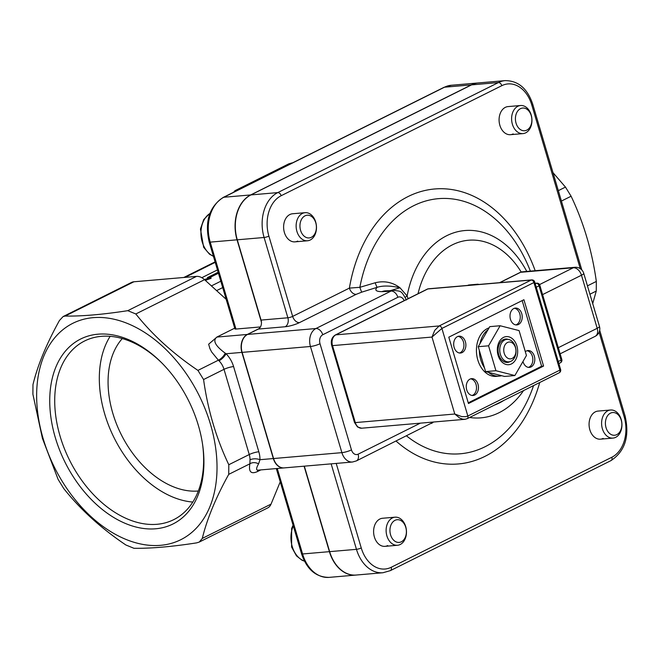 <?xml version="1.0" encoding="UTF-8"?>
<svg xmlns="http://www.w3.org/2000/svg" width="658" height="658" viewBox="0 0 658 658"><rect width="100%" height="100%" fill="white"/><g stroke="black" fill="none" stroke-linecap="round" stroke-linejoin="round"><path stroke-width="0.99" d="M284.05 467.904A14.098 10.141 -94.9 0 1 283.927 467.912L257.977 470.149C255.978 470.174 256.176 468.093 258.561 463.898A7.049 5.486 12.2 0 0 249.884 463.808C248.502 471.753 250.961 474.369 257.262 471.663L260.782 469.911M258.561 463.898L259.959 459.703A7.049 3.224 1 0 0 250.007 459.819L249.884 463.808L228.729 474.36C215.775 497.777 206.966 519.129 202.294 538.417L199.234 542.077L196.553 542.891C171.541 546.757 150.666 548.55 133.936 548.287L125.892 544.997C101.044 528.251 80.342 509.44 63.768 488.565L58.134 479.427L42.425 438.368L32.9 394.232L32.974 384.601C37.646 365.313 46.455 343.961 59.409 320.545L63.119 316.556L65.15 316.062C81.88 316.334 102.755 314.532 127.767 310.675L135.811 313.965C152.376 334.84 173.087 353.65 197.935 370.396L203.569 379.534C207.838 410 216.252 438.392 228.803 464.729L228.729 474.36M225.233 353.173C215.215 345.82 212.452 340.441 216.934 337.06L208.652 344.216L209.886 348.559L211.679 352.03L218.39 360.189A7.049 2.796 133.7 0 0 225.233 353.173L226.064 353.757L241.889 352.392L273.333 458.552L259.959 459.703A21.146 14.122 -116.5 0 0 258.824 451.766L233.582 366.572A21.146 14.122 -116.5 0 0 226.064 353.757A7.049 2.336 -44.9 0 1 218.999 360.79A14.098 9.418 63.5 0 1 224.016 369.335L249.25 454.53A14.098 9.418 63.5 0 1 250.007 459.819M197.935 370.396L218.39 360.189L218.999 360.79M280.234 481.845L271.038 504.127A14.098 9.418 63.5 0 1 267.658 507.951L199.234 542.077M63.119 316.556L131.534 282.43A14.098 9.418 63.5 0 1 133.895 281.78L196.512 276.385A14.098 9.418 63.5 0 1 204.556 279.683L226.171 299.316M261.061 320.084A7.049 5.075 -94.9 0 1 258.331 329.066L285.144 326.755A7.049 5.075 85.1 0 0 287.875 317.781L261.061 320.084L237.275 239.8L264.097 237.489L287.875 317.781A3.52 0.666 163.5 0 0 292.662 316.399L268.883 236.107A31.716 22.824 -94.9 0 1 281.163 195.714L501.815 85.672A31.716 22.824 -94.9 0 1 531.787 104.992L580.266 268.653M356.225 294.323A7.049 4.705 63.5 0 1 349.39 288.105L292.662 316.399A7.049 4.705 63.5 0 0 299.505 322.609L356.225 294.323L361.777 292.144A7.049 0.518 72.7 0 1 359.852 287.316L349.39 288.105A137.999 99.309 85.1 0 1 434.148 189.027A137.999 99.309 85.1 0 1 535.184 270.718M361.777 292.144L377.199 287.299A7.049 0.691 72.4 0 1 375.2 282.767L359.852 287.316A128.03 92.136 -94.9 0 1 437.817 198.716A128.03 92.136 -94.9 0 1 530.381 271.129M385.3 290.844L386.032 290.844A14.098 11.786 -89.3 0 0 381.961 291.65C375.989 291.593 374.402 290.137 377.199 287.299C382.948 285.473 390.548 285.638 399.99 287.776C392.538 282.216 384.28 280.547 375.2 282.767M390.498 290.581L399.99 287.776L407.129 295.96A14.098 2.928 142.5 0 1 405.295 297.235M389.141 290.696A14.098 10.141 85.1 0 0 386.485 291.469L391.017 291.075A14.098 10.141 85.1 0 1 393.739 290.301L389.207 290.688A14.098 10.141 85.1 0 0 389.141 290.696L386.032 290.844A14.098 11.786 -89.3 0 1 386.567 290.844M420.33 423.152L358.125 454.185A7.049 5.075 -94.9 0 1 351.462 449.891L320.018 343.731A7.049 5.075 -94.9 0 1 322.749 334.749L397.86 297.293A7.049 4.705 -116.5 0 0 391.017 291.075L315.906 328.539L247.589 334.42L258.331 329.066M408.083 298.691L407.129 295.96A93.995 67.642 85.1 0 1 459.243 231.361A93.995 67.642 85.1 0 1 526.778 271.441M241.889 352.392A14.098 10.141 -94.9 0 1 247.342 334.445L216.934 337.06M259.063 328.597L247.342 334.445M235.959 329.049L210.215 242.128A3.52 0.666 -16.5 0 1 209.178 241.963L234.931 328.885A3.52 0.666 -16.5 0 0 235.959 329.049L260.445 326.944M216.778 337.11L234.717 328.161M283.927 467.912A14.098 10.141 -94.9 0 1 273.333 458.552M304.086 466.177L329.403 551.659L302.581 553.97L277.265 468.488M356.019 575.059A35.244 25.358 -94.9 0 1 355.904 575.067A35.244 25.358 -94.9 0 1 329.403 551.659M443.928 87.366L223.268 197.408A3.52 2.352 63.5 0 1 223.86 197.252L444.512 87.201A35.244 25.358 -94.9 0 1 451.314 85.26L443.928 87.366A3.52 2.352 63.5 0 1 444.512 87.201L471.334 84.89A35.244 25.358 -94.9 0 1 478.136 82.957A35.244 25.358 -94.9 0 1 478.259 82.941M471.334 84.89L250.682 194.941L223.86 197.252A35.244 25.358 -94.9 0 0 210.215 242.128L237.036 239.816A35.244 25.358 -94.9 0 1 250.682 194.941M237.036 239.816L261.432 322.19M247.589 334.42A14.098 10.141 85.1 0 0 242.128 352.375L310.444 346.486L341.889 452.646A14.098 10.141 85.1 0 0 352.491 462.015L356.389 460.904L433.712 422M351.462 449.891A7.049 1.341 163.5 0 1 341.889 452.646L273.572 458.536L242.128 352.375M581.837 269.977L532.725 104.203C527.477 88.559 518.298 80.704 505.196 80.621L478.382 82.933A35.244 25.358 85.1 0 0 471.58 84.874L250.92 194.916A35.244 25.358 85.1 0 0 237.275 239.8M304.325 466.16L329.65 551.643A35.244 25.358 85.1 0 0 356.142 575.043L382.964 572.74A35.244 25.358 85.1 0 1 356.463 549.331A3.52 0.666 -16.5 0 0 361.25 547.95L336.213 463.413M273.572 458.536A14.098 10.141 85.1 0 0 284.174 467.896L352.491 462.015M387.71 545.572A14.098 10.141 -94.9 0 1 384.988 546.346A14.098 10.141 -94.9 0 1 373.67 533.177A14.098 10.141 -94.9 0 1 382.569 518.257L395.088 517.18A14.098 10.141 85.1 0 0 386.172 531.87A14.098 10.141 85.1 0 0 397.185 545.293A14.098 10.141 85.1 0 0 397.506 545.268A14.098 10.141 85.1 0 0 406.422 530.578A14.098 10.141 85.1 0 0 395.409 517.163A14.098 10.141 85.1 0 0 395.088 517.18M297.72 241.075A14.098 10.141 -94.9 0 1 294.998 241.856A14.098 10.141 -94.9 0 1 283.68 228.68A14.098 10.141 -94.9 0 1 292.58 213.76L305.098 212.682A14.098 10.141 85.1 0 0 296.166 227.15A14.098 10.141 85.1 0 0 307.516 240.77A14.098 10.141 85.1 0 0 316.449 226.311A14.098 10.141 85.1 0 0 305.098 212.682M513.191 133.903A14.098 10.141 -94.9 0 1 510.468 134.684A14.098 10.141 -94.9 0 1 499.151 121.508A14.098 10.141 -94.9 0 1 508.05 106.588L520.568 105.51A14.098 10.141 85.1 0 0 511.653 120.2A14.098 10.141 85.1 0 0 522.658 133.623A14.098 10.141 85.1 0 0 522.987 133.607A14.098 10.141 85.1 0 0 531.903 118.909A14.098 10.141 85.1 0 0 520.889 105.494A14.098 10.141 85.1 0 0 520.568 105.51M603.18 438.401A14.098 10.141 -94.9 0 1 600.458 439.174A14.098 10.141 -94.9 0 1 589.14 426.006A14.098 10.141 -94.9 0 1 598.04 411.086L610.558 410.008A14.098 10.141 85.1 0 0 601.626 424.476A14.098 10.141 85.1 0 0 612.976 438.096A14.098 10.141 85.1 0 0 621.909 423.637A14.098 10.141 85.1 0 0 610.558 410.008M202.499 443.862A99.835 66.672 63.5 0 1 173.737 519.655A99.835 66.672 63.5 0 1 157.015 524.294A99.835 66.672 63.5 0 1 64.27 448.32A99.835 66.672 63.5 0 1 84.619 340.976A99.835 66.672 63.5 0 1 101.34 336.337A99.835 66.672 63.5 0 1 162.468 363.594M98.009 334.19A103.364 69.024 -116.5 0 0 53.569 431.179A103.364 69.024 -116.5 0 0 145.936 528.744A103.364 69.024 -116.5 0 0 202.623 444.685A103.364 69.024 -116.5 0 0 161.884 363.002A103.364 69.024 -116.5 0 0 98.009 334.19M110.149 336.328A99.835 66.672 -116.5 0 0 114.114 437.825A99.835 66.672 -116.5 0 0 192.802 502.062M43.173 438.689A120.924 80.761 -116.5 0 0 197.861 526.466A120.924 80.761 -116.5 0 0 139.455 329.304A120.924 80.761 -116.5 0 0 43.173 438.689M122.289 338.574A88.106 58.842 -116.5 0 0 121.121 434.329A88.106 58.842 -116.5 0 0 198.313 491.008M204.474 279.609L210.807 277.322L207.393 277.61L218.152 272.248M217.461 269.903L201.825 277.692M218.448 273.243L210.157 277.372M210.807 277.322L211.103 278.318L205.345 280.39M236.164 190.976L236.099 190.252A3.52 2.352 -116.5 0 0 235.506 190.417A3.52 3.52 0 0 0 233.861 192.128A3.52 3.455 -5.4 0 1 236.099 190.252L289.372 163.686L291.955 162.921L288.78 163.842A3.52 2.352 63.5 0 1 289.372 163.686L291.223 163.521M592.71 303.601L596.263 291.058L596.337 281.427C592.068 250.961 583.654 222.569 571.103 196.232L565.469 187.094L553.008 172.667M507.483 342.489A8.455 6.087 -94.9 0 1 515.897 351.997A8.455 6.087 -94.9 0 1 506.142 356.858A8.455 6.087 -94.9 0 1 507.483 342.489M504.744 339.997A11.276 8.118 85.1 0 0 500.014 352.861A11.276 8.118 85.1 0 0 508.856 361.851A11.276 8.118 85.1 0 0 511.036 361.234A11.276 8.118 85.1 0 0 515.765 348.37A11.276 8.118 85.1 0 0 506.923 339.38A11.276 8.118 85.1 0 0 504.744 339.997M476.573 284.651L477.149 284.371A2.821 2.032 -94.9 0 1 477.692 284.215A2.821 2.032 -94.9 0 1 478.687 284.47M560.616 369.492A2.821 0.535 163.5 0 1 559.859 370.125A2.821 1.884 63.5 0 1 559.168 372.815A2.821 2.821 0 0 0 560.616 369.492L534.674 281.912A2.821 2.821 0 0 0 531.73 279.905A2.821 2.032 85.1 0 0 531.179 280.061A2.821 1.884 63.5 0 1 533.918 282.545A2.821 0.535 -16.5 0 0 534.674 281.912M467.09 418.735A2.821 1.884 -116.5 0 0 467.147 418.71A2.821 1.884 -116.5 0 0 467.846 416.021L465.568 416.679L461.686 416.596L454.785 414.022L459.695 418.052L462.771 419.179L465.354 419.261M331.69 345.491C330.579 340.786 331.788 337.291 335.317 334.988A2.821 1.884 -116.5 0 1 335.786 334.856L427.807 288.961A2.821 2.032 -94.9 0 1 428.35 288.804A2.821 2.821 0 0 0 427.338 289.092A2.821 1.884 63.5 0 1 427.807 288.961L531.179 280.061L439.166 325.949L335.786 334.856A8.455 6.087 -94.9 0 0 332.512 345.623L431.985 337.06L441.905 328.441A2.821 1.884 -116.5 0 0 439.166 325.949L434.732 330.365L431.985 337.06L454.785 414.022L355.312 422.592A2.821 0.535 163.5 0 1 354.489 422.452L357.524 426.984L361.67 428.21A8.455 6.087 -94.9 0 1 355.312 422.592L332.512 345.623A2.821 0.535 163.5 0 1 331.69 345.491L354.489 422.452M536.846 283.17A2.821 2.032 85.1 0 0 536.303 283.327A2.821 1.884 63.5 0 1 539.042 285.811A2.821 0.535 -16.5 0 0 539.799 285.177A2.821 2.821 0 0 0 536.846 283.17L535.086 283.318M561.809 359.49A2.821 0.535 163.5 0 1 561.052 360.123A2.821 1.884 63.5 0 1 560.361 362.813L560.361 362.813A2.821 2.821 0 0 0 561.809 359.49L539.799 285.177M599.463 326.401A8.455 1.612 163.5 0 1 597.201 328.301A8.455 5.651 63.5 0 1 595.12 336.37L595.12 336.37A8.455 8.455 0 0 0 599.463 326.401L583.736 273.325A8.455 8.455 0 0 0 574.903 267.296L574.903 267.296A8.455 6.087 85.1 0 0 573.266 267.765A8.455 5.651 63.5 0 1 581.475 275.217A8.455 1.612 -16.5 0 0 583.736 273.325M523.916 299.719L543.574 366.07L468.455 403.527L448.797 337.176L523.916 299.719M470.667 378.835A8.455 6.087 -94.9 0 1 476.417 386.23A8.455 6.087 -94.9 0 1 472.765 395.203A8.455 6.087 -94.9 0 1 472.099 395.474M474.714 395.03A8.455 6.087 -94.9 0 1 473.086 395.499A8.455 6.087 -94.9 0 1 466.292 387.595A8.455 6.087 -94.9 0 1 471.63 378.646A8.455 6.087 -94.9 0 1 478.259 385.391A8.455 6.087 -94.9 0 1 474.714 395.03M527 350.739A8.455 6.087 -94.9 0 1 532.758 358.133A8.455 6.087 -94.9 0 1 529.098 367.106A8.455 6.087 -94.9 0 1 528.432 367.378M525.314 351.685A8.455 6.087 -94.9 0 1 527.971 350.549A8.455 6.087 -94.9 0 1 534.6 357.294A8.455 6.087 -94.9 0 1 531.055 366.934A8.455 6.087 -94.9 0 1 529.419 367.403A8.455 6.087 -94.9 0 1 522.978 361.497M458.083 336.378A8.455 6.087 -94.9 0 1 463.841 343.764A8.455 6.087 -94.9 0 1 460.189 352.737A8.455 6.087 -94.9 0 1 459.523 353.009M462.138 352.573A8.455 6.087 -94.9 0 1 460.501 353.033A8.455 6.087 -94.9 0 1 453.716 345.129A8.455 6.087 -94.9 0 1 459.054 336.18A8.455 6.087 -94.9 0 1 465.683 342.925A8.455 6.087 -94.9 0 1 462.138 352.573M514.424 308.281A8.455 6.087 -94.9 0 1 520.174 315.667A8.455 6.087 -94.9 0 1 516.522 324.641A8.455 6.087 -94.9 0 1 515.856 324.912M518.471 324.476A8.455 6.087 -94.9 0 1 516.843 324.937A8.455 6.087 -94.9 0 1 510.049 317.033A8.455 6.087 -94.9 0 1 515.387 308.084A8.455 6.087 -94.9 0 1 522.024 314.828A8.455 6.087 -94.9 0 1 518.471 324.476M522.172 300.583L541.624 366.235L468.249 402.828M543.574 366.07L541.624 366.235M501.618 375.693A24.667 17.75 -94.9 0 1 499.274 376.121A24.667 17.75 -94.9 0 1 488.507 372.346M484.452 367.764A24.667 17.75 -94.9 0 1 479.353 350.533M479.995 343.616A24.667 17.75 -94.9 0 1 488.006 329.724M499.274 376.121L496.354 376.368A24.667 17.75 -94.9 0 1 476.803 355.443A24.667 17.75 -94.9 0 1 489.091 327.849M510.09 361.612A11.712 8.431 -94.9 0 1 507.548 362.402A11.712 8.431 -94.9 0 1 498.748 354.621A11.712 8.431 -94.9 0 1 505.541 339.059A11.712 8.431 -94.9 0 1 508.173 339.405M514.877 375.545L504.538 376.442L485.588 371.597L478.218 346.7L489.782 326.639L500.121 325.751L519.072 330.587L526.441 355.493L514.877 375.545L495.926 370.709L488.557 345.812L500.121 325.751M498.106 355.328A14.098 10.141 85.1 0 0 515.601 359.803A14.098 10.141 85.1 0 0 508.79 336.814A14.098 10.141 85.1 0 0 498.106 355.328M478.218 346.7L488.557 345.812M485.588 371.597L495.926 370.709M398.88 542.431A11.392 8.2 -94.9 0 1 390.712 525.676A11.392 8.2 -94.9 0 1 404.909 525.084A11.392 8.2 -94.9 0 1 398.88 542.431M621.835 423.555A11.392 8.2 -94.9 0 1 610.155 433.91A11.392 8.2 -94.9 0 1 608.913 414.219A11.392 8.2 -94.9 0 1 621.835 423.555M522.929 108.027A11.392 8.2 -94.9 0 1 531.096 124.79A11.392 8.2 -94.9 0 1 516.9 125.374A11.392 8.2 -94.9 0 1 522.929 108.027M299.974 226.911A11.392 8.2 -94.9 0 1 311.653 216.556A11.392 8.2 -94.9 0 1 312.895 236.247A11.392 8.2 -94.9 0 1 299.974 226.911M258.388 470.116A7.049 4.705 -116.5 0 0 257.262 471.663M258.824 451.766A7.049 1.341 -16.5 0 0 249.25 454.53L228.803 464.729M233.582 366.572A7.049 1.341 -16.5 0 0 224.016 369.335L203.569 379.534M271.038 504.127L202.294 538.417M135.811 313.965L204.556 279.683M285.144 326.755A10.569 2.007 -16.5 0 0 299.505 322.609M381.961 291.65L386.485 291.469M432.939 422.074A7.049 4.705 63.5 0 1 431.508 423.448M358.125 454.185A7.049 4.705 63.5 0 1 356.389 460.904M320.018 343.731A7.049 1.341 163.5 0 1 310.444 346.486A14.098 10.141 85.1 0 1 315.906 328.539A7.049 4.705 -116.5 0 1 322.749 334.749M397.86 297.293A7.049 5.075 -94.9 0 1 404.185 300.64M469.582 417.493A93.995 67.642 85.1 0 0 523.554 390.581M533.564 385.588A128.03 92.136 -94.9 0 1 406.529 435.9M418.019 293.739A84.027 60.47 -94.9 0 1 463.322 241.009A84.027 60.47 -94.9 0 1 521.202 272.017M503.872 400.393A84.027 60.47 -94.9 0 1 494.372 405.131M396.1 441.107A137.999 99.309 85.1 0 0 539.716 382.52M301.553 553.797A3.52 0.666 -16.5 0 0 302.581 553.97A35.244 25.358 -94.9 0 0 329.082 577.379C315.98 577.296 306.801 569.441 301.553 553.797L276.311 468.57M599.093 332.208L624.162 416.835A31.716 22.824 -94.9 0 1 611.874 457.228L391.222 567.27A31.716 22.824 -94.9 0 1 361.25 547.95M329.65 551.643L356.463 549.331L331.147 463.849M501.815 85.672A3.52 2.352 -116.5 0 0 498.394 82.563L277.742 192.605A35.244 25.358 85.1 0 0 264.097 237.489A3.52 0.666 -16.5 0 0 268.883 236.107M250.92 194.916L277.742 192.605A3.52 2.352 63.5 0 1 281.163 195.714M382.964 572.74L390.359 570.634A3.52 2.352 -116.5 0 0 391.222 567.27M390.359 570.634L611.011 460.592A3.52 2.352 -116.5 0 0 611.874 457.228M611.011 460.592C625.042 451.24 629.739 436.394 625.1 416.037A3.52 0.666 163.5 0 1 624.162 416.835M532.725 104.203A3.52 0.666 163.5 0 1 531.787 104.992M505.196 80.621A35.244 25.358 85.1 0 0 498.394 82.563L471.58 84.874M216.605 290.622L222.7 287.587M288.78 163.842L235.506 190.417A3.52 2.352 -116.5 0 0 235.071 190.738M196.512 276.385L127.767 310.675M65.15 316.062L133.895 281.78M589.922 294.216L596.263 291.058M565.469 187.094L558.338 190.647M185.087 277.372L215.215 262.345M220.808 281.221L211.415 285.909M596.337 281.427L587.454 285.86M561.422 201.06L571.103 196.232M467.797 285.408L468.364 285.128A2.821 2.032 -94.9 0 1 468.924 284.972L468.134 285.194A1.406 0.938 63.5 0 1 468.364 285.128L477.149 284.371M467.937 285.342A1.406 0.938 63.5 0 1 468.118 285.194L467.674 285.424M559.859 370.125L467.846 416.021L441.905 328.441L533.918 282.545L559.859 370.125M536.237 287.209L539.042 285.811L561.052 360.123L558.247 361.522M535.119 283.425L536.303 283.327L535.242 283.853M499.595 282.669L520.133 272.428A2.821 1.884 63.5 0 1 520.601 272.297A8.455 6.087 -94.9 0 1 522.238 271.828L574.903 267.296M499.85 282.652L520.601 272.297L573.266 267.765L539.544 284.585M542.587 294.611L581.475 275.217L597.201 328.301L558.313 347.695M304.44 561.077A22.907 16.483 -94.9 0 1 293.304 525.964M213.389 256.176A22.907 16.483 -94.9 0 1 201.044 235.679A22.907 16.483 -94.9 0 1 209.877 213.505M393.739 290.301C401.076 291.576 400.952 289.898 406.405 299.999M209.178 241.963C204.548 221.606 209.244 206.76 223.268 197.408M625.1 416.037L599.685 330.242M329.082 577.379L355.904 575.067M451.314 85.26L478.136 82.957M292.53 162.871L291.963 162.921M183.821 277.479L215.084 261.884M505.245 362.163L508.856 361.851M503.312 339.692L506.923 339.38M477.692 284.215L468.915 284.972M464.918 419.31L467.147 418.71L559.168 372.815M335.317 334.988L427.338 289.092M428.35 288.804L531.73 279.905M558.856 363.561L560.361 362.813M520.133 272.428L522.238 271.828M560.131 353.823L595.12 336.37M361.67 428.21L464.893 419.319M384.988 546.346L397.506 545.268M304.506 561.2L302.03 560.238L296.47 555.862L291.609 547.069L291.642 528.489L293.073 525.174M600.458 439.174L612.976 438.096M510.468 134.684L522.987 133.607M294.998 241.856L307.516 240.77M209.951 213.299L203.733 219.525L200.451 229.017L203.659 247.318L209.45 254.144L213.447 256.349"/></g></svg>
